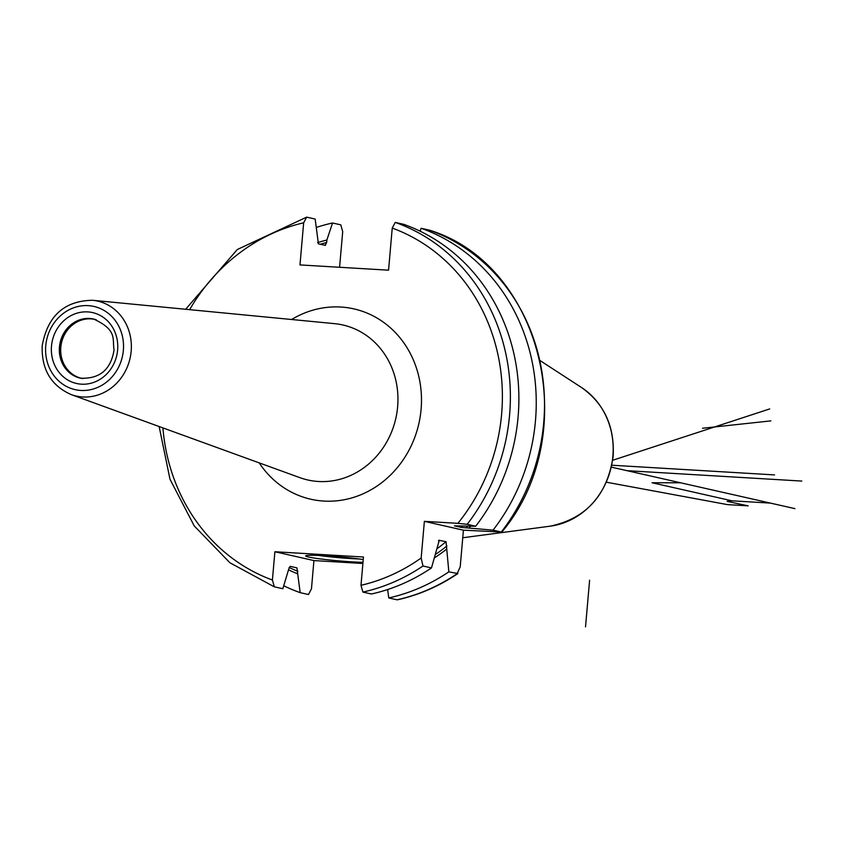 <?xml version="1.0" encoding="UTF-8"?>
<svg xmlns="http://www.w3.org/2000/svg" width="844" height="844" viewBox="0 0 844 844"><rect width="100%" height="100%" fill="white"/><g stroke="black" fill="none" stroke-linecap="round" stroke-linejoin="round"><path stroke-width="1.27" d="M421.167 557.989A186.113 169.222 102.7 0 1 360.989 585.303L362.899 592.077L371.402 593.997A192.158 174.719 -77.3 0 0 431.474 567.928L422.971 566.007L421.167 557.989L424.374 521.349L457.891 523.343L467.175 524.303L475.678 526.234A192.158 174.719 -77.3 0 0 403.748 224.335L395.235 222.405L392.238 228.08L388.556 270.185L299.979 264.921L303.661 222.805L306.667 217.14L315.171 219.06L318.41 243.842L325.404 245.361M288.627 569.922A174.761 158.904 -77.3 0 0 297.689 573.793L296.951 567.885L290.199 566.356L288.69 569.215L282.824 588.732L274.205 586.77L229.937 562.779L194.236 525.918L169.992 479.244L159.147 426.536M360.989 585.303L363.458 557.019L274.88 551.744L272.412 580.028L274.321 586.812M475.678 526.234L454.494 525.854L461.246 527.384L493.044 530.159L501.304 532.026L463.409 530.18L460.212 566.82L457.1 573.72A192.158 174.719 102.7 0 1 397.028 599.799L388.767 597.932L387.649 589.545M397.028 599.799L397.925 599.588M429.617 230.212L421.114 228.26L420.133 231.193M185.659 309.263L237.291 249.529L306.667 217.14M325.162 245.361L326.67 242.502L326.881 240.012A174.761 158.904 -77.3 0 0 317.608 242.65M339.583 267.274L342.706 231.636L340.797 224.852L332.536 222.985L326.881 240.012M463.409 530.18L424.374 521.349M397.471 599.799C418.951 594.999 439.091 586.253 457.881 573.54L448.839 571.852L446.065 541.7L438.891 540.297M438.479 540.867A169.327 153.967 -77.3 0 0 439.313 540.171L431.474 567.928M429.374 230.127A192.158 174.719 -77.3 0 1 501.304 532.026L501.737 532.205C583.183 434.998 542.903 264.995 429.49 230.159M434.365 557.916A174.761 158.904 -77.3 0 0 446.676 549.075M468.969 528.049A174.761 158.904 -77.3 0 0 470.635 526.15M388.767 597.932A192.158 174.719 -77.3 0 0 448.839 571.852M332.536 222.985A192.158 174.719 -77.3 0 0 316.289 227.447M283.806 585.799A192.158 174.719 -77.3 0 0 300.19 592.657L297.689 573.793M493.044 530.159A192.158 174.719 -77.3 0 0 421.114 228.26M362.888 563.486L313.926 560.574L311.457 588.859L308.45 594.524L300.19 592.657M96.29 319.792A30.184 27.451 102.7 0 0 94.929 319.443A30.184 27.451 102.7 0 0 60.81 347.253A30.184 27.451 -77.3 0 0 81.615 378.323A30.184 27.451 -77.3 0 0 82.997 378.597M80.94 378.281A30.3 27.546 -77.3 0 1 60.684 347.232A30.3 27.546 102.7 0 1 94.306 319.19M313.926 560.574L274.88 551.744M362.994 562.336A33.264 2.047 5 0 1 352.317 561.872A33.264 2.047 5 0 1 305.76 555.806A33.264 2.047 5 0 1 325.309 555.774A33.264 2.047 5 0 1 363.236 559.561M359.006 558.95A30.236 1.857 5 0 1 351.357 558.591A30.236 1.857 -175 0 1 318.905 555.447M801.8 481.069L626.986 470.667M770.519 503.108L732.012 500.819L727.138 501.368L748.185 505.851L727.549 504.628L606.467 482.219M680.665 482.8L652.074 482.757L732.012 500.819M611.858 465.223L774.539 474.908M794.942 508.637L611.446 467.154L794.942 508.637M585.525 626.86L589.608 580.229M769.717 408.929L612.702 460.265M702.524 428.256L770.867 420.882M422.971 566.007A192.158 174.719 102.7 0 1 362.899 592.077M395.235 222.405A192.158 174.719 102.7 0 1 467.175 524.303M457.891 523.343A186.113 169.222 -77.3 0 0 392.238 228.08M303.661 222.805A186.113 169.222 -77.3 0 0 189.636 309.653M162.903 427.897A186.113 169.222 -77.3 0 0 272.412 580.028M259.192 462.871A97.577 88.725 -77.3 0 0 354.986 496.937A97.577 88.725 -77.3 0 0 421.093 409.329A97.577 88.725 -77.3 0 0 382.374 321.469A97.577 88.725 -77.3 0 0 291.613 319.496M436.97 548.748A169.327 153.967 -77.3 0 0 446.065 541.7M461.246 527.384A169.327 153.967 -77.3 0 0 462.512 526.012M435.335 554.519A172.355 156.71 -77.3 0 0 446.951 545.952M297.9 571.293A172.355 156.71 102.7 0 1 289.07 567.484M320.33 244.275A172.355 156.71 102.7 0 1 326.67 242.502M467.703 526.097A172.355 156.71 102.7 0 1 466.11 527.869M540.265 360.694L581.516 387.512A74.989 68.185 102.7 0 1 612.881 456.108A74.989 68.185 102.7 0 1 550.172 526.181L462.755 537.755M59.449 346.958A30.3 27.546 -77.3 0 0 80.338 378.154C99.571 379.146 110.807 369.777 114.056 350.038C112.199 338.444 117.485 330.204 93.695 319.043A30.3 27.546 102.7 0 0 59.449 346.958M51.495 346.082A36.345 33.043 102.7 0 1 87.723 311.9A36.345 33.043 102.7 0 1 117.622 350.007A36.345 33.043 -77.3 0 1 81.404 384.178A36.345 33.043 -77.3 0 1 51.495 346.082M123.351 350.355A42.643 38.771 102.7 0 1 80.855 390.445A42.643 38.771 102.7 0 1 45.766 345.734A42.643 38.771 102.7 0 1 88.272 305.644A42.643 38.771 102.7 0 1 123.351 350.355M131.168 351.199A48.678 44.268 102.7 0 1 71.286 394.623L299.873 477.651A79.463 72.246 -77.3 0 0 397.629 406.776A79.463 72.246 -77.3 0 0 334.678 323.663L92.608 300.285A48.678 44.268 102.7 0 1 131.168 351.199M581.516 387.512C604.23 403.654 614.77 426.568 613.155 456.266C607.247 495.206 586.253 518.511 550.172 526.181M92.608 300.285C64.376 300.77 47.57 315.93 42.2 345.766C41.388 369.398 51.083 385.687 71.286 394.623"/></g></svg>
